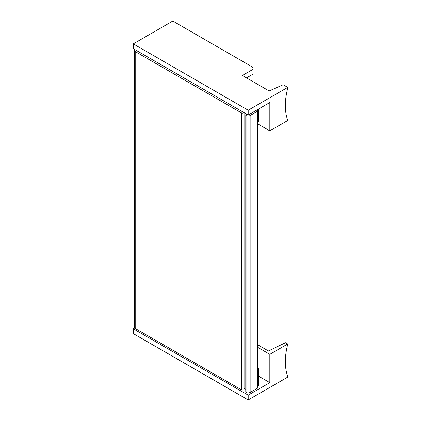 <?xml version="1.0" encoding="UTF-8"?>
<svg xmlns="http://www.w3.org/2000/svg" width="421" height="421" viewBox="0 0 421 421"><rect width="100%" height="100%" fill="white"/><g stroke="black" fill="none" stroke-linecap="round" stroke-linejoin="round"><path stroke-width="0.63" d="M134.736 49.515A2.942 1.7 0 0 0 134.357 50.352A2.942 1.7 0 0 0 135.215 51.557L241.401 112.86A1.568 0.905 0 0 0 243.959 112.575M134.357 50.352L134.357 327.28A2.942 1.7 0 0 0 135.215 328.48L241.401 389.788A1.568 0.905 0 0 0 243.112 389.983A1.568 0.905 0 0 0 244.08 389.146L244.08 112.644M244.08 388.267L245.775 389.293M246.811 114.223L246.117 114.623A1.179 0.679 0 0 0 245.775 115.101A1.179 0.679 0 0 0 246.064 115.549A2.942 1.7 0 0 0 250.137 115.501L257.447 111.281A1.179 0.679 0 0 0 257.789 110.802A1.179 0.679 0 0 0 257.463 110.334L256.936 110.013A1.963 1.131 0 0 0 256.905 109.997M245.775 115.101L245.775 392.025A1.179 0.679 0 0 0 246.064 392.477L246.064 115.549M246.064 392.477A2.942 1.7 0 0 0 250.137 392.425L257.447 388.209A1.179 0.679 0 0 0 257.789 387.725L257.789 110.802M257.789 347.383L269.824 354.329L287.722 343.994L285.506 342.715L268.424 350.961L257.789 344.82M287.722 343.994L287.722 344.32A58.814 33.959 -60 0 0 287.722 376.321L287.722 377.127L248.195 399.95L248.195 395.145L269.824 382.663L258.478 376.116M269.824 354.329L269.824 382.663M134.641 328.012L133.278 328.801L133.278 333.6L248.195 399.95M257.789 386.731A5.294 3.058 0 0 0 258.478 385.226L258.478 369.217A5.294 3.058 0 0 0 257.789 367.707M133.278 328.801L248.195 395.145M257.789 370.727A5.294 3.058 0 0 0 258.478 369.217M242.922 75.17L251.958 69.949A3.921 2.263 0 0 0 253.105 68.349A3.921 2.263 0 0 0 251.958 66.75L172.805 21.05L133.278 43.873L133.278 48.673L248.195 115.022L248.195 110.218L287.722 87.4L283.149 84.758L269.156 90.957L242.922 75.812L242.922 75.17A0.784 0.453 0 0 0 242.691 75.491A0.784 0.453 0 0 0 242.922 75.812M287.722 87.4L287.722 88.205A58.814 33.959 -60 0 0 287.722 120.206L287.722 120.532L269.824 130.868L257.789 123.921M246.527 77.89L251.958 74.754A3.921 2.263 0 0 0 253.079 73.417L253.105 68.349M248.195 115.022L269.824 102.535L269.824 130.868M133.278 43.873L248.195 110.218M257.789 122.616A5.294 3.058 0 0 0 258.478 121.106L258.478 109.086M135.215 328.48L135.215 51.557M241.401 389.788L241.401 112.86M250.137 392.425L250.137 115.501M257.447 388.209L257.447 111.281M251.958 74.754L251.958 69.949"/></g></svg>
